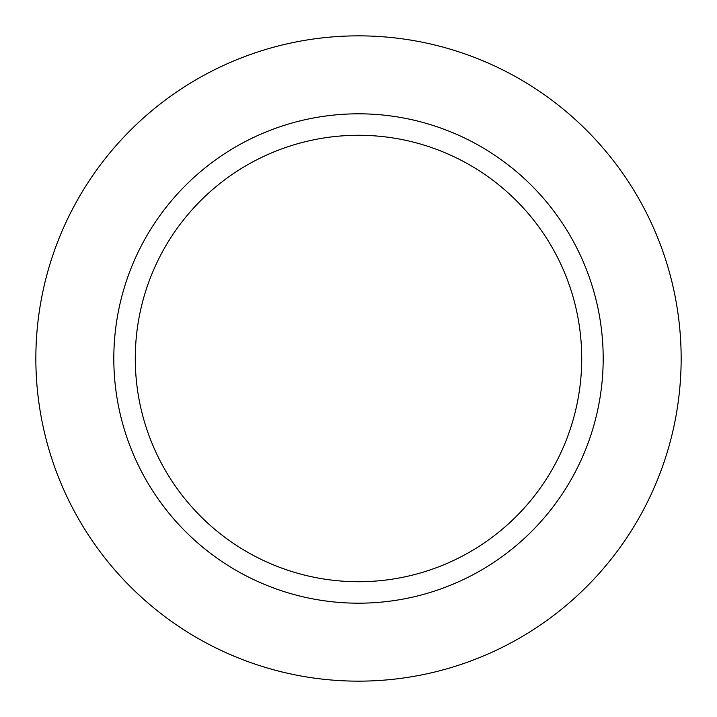 <?xml version="1.0" encoding="UTF-8"?>
<svg xmlns="http://www.w3.org/2000/svg" width="717" height="717" viewBox="0 0 717 717"><rect width="100%" height="100%" fill="white"/><g stroke="black" fill="none" stroke-linecap="round" stroke-linejoin="round"><path stroke-width="1.08" d="M681.15 358.5A322.65 322.65 0 0 1 358.5 681.15A322.65 322.65 0 0 1 35.85 358.5A322.65 322.65 0 0 1 358.5 35.85A322.65 322.65 0 0 1 681.15 358.5M135.28 358.5A223.22 223.22 0 0 1 358.5 135.28A223.22 223.22 0 0 1 581.72 358.5A223.22 223.22 0 0 1 358.5 581.72A223.22 223.22 0 0 1 135.28 358.5M113.815 358.5A244.685 244.685 0 0 1 358.5 113.815A244.685 244.685 0 0 1 603.185 358.5A244.685 244.685 0 0 1 358.5 603.185A244.685 244.685 0 0 1 113.815 358.5"/></g></svg>
